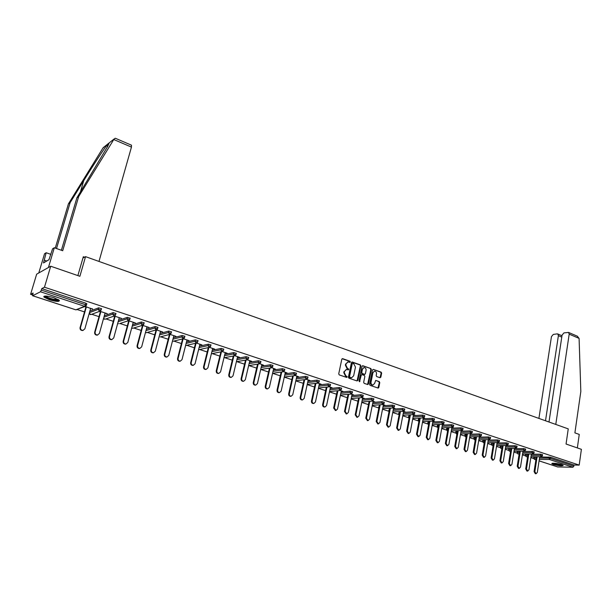 <?xml version="1.0" encoding="UTF-8"?>
<svg xmlns="http://www.w3.org/2000/svg" width="612" height="612" viewBox="0 0 612 612"><rect width="100%" height="100%" fill="white"/><g stroke="black" fill="none" stroke-linecap="round" stroke-linejoin="round"><path stroke-width="0.92" d="M350.362 361.967L350.003 361.233L342.666 358.663L341.802 359.229L338.734 373.856L339.262 374.911L346.644 377.413L347.249 377.007L345.925 375.952L344.25 372.593L344.502 371.377L346.522 369.434L348.366 369.893L348.809 369.472L347.494 368.409L345.826 365.058L346.078 363.842L348.067 361.922L349.934 362.38L350.362 361.967M349.72 362.342L349.536 361.302L342.139 358.716M346.591 377.397L346.415 376.334L345.466 376.013L345.925 375.952M348.159 369.855L347.976 368.799L347.027 368.478L347.494 368.409M561.617 464.584C556.094 463.185 552.82 462.894 551.794 463.697L553.401 464.485C558.886 465.87 562.153 466.168 563.201 465.365L561.617 464.584M53.94 297.692C46.956 295.726 43.651 295.542 44.026 297.149L49.457 299.788C56.381 301.739 59.662 301.915 59.31 300.316L53.94 297.692M380.029 377.734L380.848 377.168L381.643 373.159L381.138 372.142L373.312 369.396L372.478 369.962L369.594 384.344L370.107 385.369L378.193 388.077L378.805 387.473L379.769 382.607L379.264 381.59L375.699 380.404L374.605 383.418L372.953 385.032C371.553 384.826 370.918 383.877 371.025 382.194L372.922 372.731L374.552 371.14C375.952 371.339 376.602 372.287 376.487 373.97L376.173 375.546L376.678 376.571L380.029 377.734M32.643 295.726L75.873 309.825L84.578 306.306L40.476 291.779L32.643 295.726L33.102 293.033L30.6 294.318L36.651 274.168L50.712 266.228L79.881 276.287L85.542 256.642L568.25 428.882L566.054 444.029L581.4 449.323L579.182 465.097L44.477 287.219L41.784 288.596L41.333 290.126L85.451 304.707L85.879 303.208L41.784 288.596M50.712 266.228L44.477 287.219M360.843 365.884L360.33 364.851L352.283 362.029L351.433 362.595L348.419 377.145L348.939 378.193L357.041 380.939L357.89 380.366L360.843 365.884L359.856 364.913L351.77 362.082M362.87 365.739L370.803 368.516L371.316 369.549L368.416 383.938L367.797 384.55L364.178 383.357L363.658 382.324L364.851 376.457L364.339 375.424L362.067 374.643L361.225 375.217L359.542 381.758L359.03 381.008L362.029 366.305L362.87 365.739L362.396 365.8L370.803 368.516M85.542 256.642L82.941 258.042M44.171 296.659L43.789 296.537M40.476 291.779L41.333 290.126M579.182 465.097L574.11 465.028L572.985 467.247L557.708 466.925M533.702 458.556L530.826 457.615M525.456 455.863L522.403 454.869M517.102 453.14L513.873 452.084M508.656 450.378L505.244 449.269M500.103 447.586L496.508 446.416M491.444 444.763L487.657 443.524M482.677 441.902L478.699 440.602M473.803 439.003L469.626 437.641M464.822 436.073L460.446 434.642M455.726 433.097L451.136 431.605M446.515 430.091L441.719 428.53M437.182 427.046L432.171 425.409M427.734 423.963L422.502 422.257M418.164 420.842L412.702 419.059M408.472 417.675L402.78 415.816M398.657 414.469L392.72 412.534M388.704 411.226L382.531 409.206M378.629 407.936L372.195 405.832M368.416 404.601L361.73 402.413M357.974 401.189L351.12 398.955M347.333 397.716L340.356 395.436M336.539 394.189L329.455 391.879M325.592 390.617L318.393 388.268M314.499 386.998L307.178 384.611M303.246 383.326L295.803 380.894M291.84 379.601L284.274 377.13M280.265 375.822L272.57 373.312M268.523 371.989L260.827 369.48M256.619 368.103L248.939 365.594M244.532 364.155L236.882 361.661M232.277 360.154L224.642 357.668M219.838 356.092L212.226 353.614M207.208 351.977L199.634 349.498M194.394 347.792L186.844 345.329M181.389 343.546L173.869 341.091M168.178 339.232L160.696 336.791M154.775 334.856L147.324 332.423M141.158 330.411L133.753 327.994M127.327 325.898L119.967 323.496M113.281 321.308L105.968 318.921M99.014 316.656L91.746 314.277M84.525 311.921L77.303 309.565M32.543 294.953L30.6 294.318M90.591 308.547L92.573 308.853M92.481 309.167L85.137 306.405M84.67 306.597L85.917 307.002M533.695 458.105L533.855 457.011L536.319 456.919M539.669 456.934L550.548 457.225L550.379 458.388L573.949 466.183M574.11 465.028L550.548 457.225M85.879 303.208L86.805 303.881M531.354 454.211L540.641 454.203L542.561 454.693M525.44 455.404L525.609 454.311L527.98 454.211M522.939 451.449L532.233 451.419L534.161 451.908M517.094 452.673L517.262 451.572L519.527 451.465M514.417 448.665L523.711 448.596L525.654 449.093M508.641 449.912L508.817 448.81L510.982 448.688M505.795 445.842L515.09 445.735L517.048 446.24M500.088 447.112L500.272 446.003L502.322 445.88M497.066 442.981L506.361 442.843L508.327 443.356M491.428 444.281L491.612 443.172L493.563 443.034M488.231 440.089L497.518 439.921L499.507 440.433M482.669 441.413L482.853 440.296L484.689 440.158M479.28 437.167L488.567 436.953L490.572 437.481M473.795 438.513L473.986 437.389L475.708 437.243M470.215 434.199L479.502 433.946L481.522 434.482M464.814 435.576L465.005 434.451L466.604 434.298M461.043 431.2L470.322 430.909L472.357 431.452M455.718 432.6L455.917 431.468L457.394 431.315M451.748 428.163L461.02 427.826L463.07 428.377M446.508 429.586L446.706 428.454L448.061 428.293M442.331 425.088L451.602 424.705L453.668 425.263M437.182 426.533L437.389 425.394L438.605 425.233M432.799 421.966L442.063 421.546L444.144 422.112M427.734 423.443L427.941 422.303L429.035 422.142M423.137 418.815L432.393 418.34L434.489 418.914M418.164 420.314L418.378 419.166L419.335 419.006M413.345 415.617L422.601 415.097L424.713 415.678M408.472 417.147L408.694 415.992L409.504 415.831M403.43 412.381L412.672 411.815L414.806 412.404M398.657 413.934L398.879 412.779L399.544 412.618M393.386 409.099L402.612 408.479L404.769 409.076M388.712 410.675L389.454 409.367M383.196 405.779L392.422 405.106L394.595 405.71M378.629 407.378L379.226 406.07M372.876 402.413L382.095 401.679L384.282 402.298M368.416 404.042L368.86 402.734L368.577 404.142M362.419 399.009L371.622 398.213L373.833 398.84M358.074 400.653L358.349 399.376M351.816 395.551L361.003 394.694L363.23 395.337M341.068 392.047L350.24 391.129L352.489 391.779M330.166 388.505L339.331 387.518L341.595 388.176M319.112 384.91L328.262 383.846L330.557 384.52M307.905 381.268L317.039 380.128L319.357 380.817M296.537 377.573L305.656 376.365L307.997 377.053M285.008 373.833L294.112 372.54L296.468 373.243M273.319 370.038L282.4 368.661L284.787 369.38M261.454 366.198L270.519 364.721L272.929 365.456M249.413 362.296L258.463 360.728L260.896 361.47M237.196 358.349L246.231 356.674L248.686 357.431M224.803 354.34L233.815 352.566L236.293 353.338M212.219 350.286L221.215 348.389L223.724 349.177M199.451 346.17L208.417 344.151L210.956 344.954M186.484 342.001L195.435 339.851L197.997 340.662M173.311 337.77L182.246 335.483L184.847 336.309M159.946 333.486L168.858 331.046L171.482 331.895M146.36 329.149L155.264 326.54L157.919 327.405M132.567 324.75L141.456 321.966L144.141 322.845M118.552 320.29L127.426 317.322L130.149 318.217M104.308 315.777L113.174 312.602L115.928 313.512M89.834 311.21L98.693 307.805L101.485 308.739M105.004 313.29L107.33 313.719L99.832 311.248M99.351 311.432L100.383 311.768M119.187 317.965L121.482 318.385L114.291 316.014M113.794 316.19L114.62 316.458M133.156 322.562L135.413 322.975L128.52 320.703M128.015 320.872L128.635 321.078M146.911 327.091L149.129 327.497L142.527 325.324L137.073 345.703L137.593 345.566C137.425 347.287 138.174 348.236 139.85 348.396L141.663 346.859L146.987 326.793M142.007 325.477L142.435 325.622M160.451 331.551L162.639 331.949L156.32 329.868M173.785 335.95L175.935 336.332L169.906 334.343M186.92 340.272L189.039 340.647L183.279 338.75M199.856 344.533L201.945 344.9L196.444 343.087M212.601 348.733L214.659 349.092L209.419 347.364M225.162 352.872L227.19 353.223L222.194 351.579M237.532 356.941L239.529 357.293L234.786 355.725M249.727 360.965L251.693 361.302L247.187 359.81M261.745 364.92L263.688 365.249L259.832 363.735M273.595 368.822L275.507 369.143L271.827 367.72M285.276 372.67L287.158 372.983L283.654 371.652M296.789 376.464L298.641 376.77L295.313 375.523M308.134 380.197L309.97 380.503L306.566 379.386M319.334 383.885L321.132 384.183L317.942 383.135M330.373 387.526L332.148 387.817L329.34 386.799M341.259 391.114L343.011 391.397L340.211 390.471M351.999 394.648L353.728 394.924L351.112 394.067M362.595 398.137L364.301 398.412L361.868 397.609M373.045 401.579L374.728 401.847L372.478 401.105M383.357 404.976L385.017 405.236L382.944 404.555M393.531 408.326L395.168 408.587L393.264 407.959M403.576 411.639L405.19 411.884L403.453 411.31M413.483 414.898L415.074 415.143L413.498 414.622M423.259 418.118L424.835 418.363L423.351 417.897L424.483 416.94M432.913 421.301L434.466 421.538L433.204 421.117M442.445 424.437L443.975 424.667L442.866 424.3M451.855 427.536L453.37 427.765L452.398 427.444M456.896 448.688L456.147 448.695L454.754 446.439L455.496 446.431L456.896 448.688L458.243 447.303L461.15 430.573L462.641 430.817L461.815 430.55M471.033 433.854L470.36 433.633M479.525 436.654L480.282 436.631M488.583 439.638L489.34 439.623M497.525 442.583L498.283 442.568M506.361 445.49L507.118 445.482M515.082 448.367L515.847 448.359M347.723 361.967L346.078 363.842M347.027 368.478L345.359 365.127L345.612 363.911M346.201 369.48L344.502 371.377M345.466 376.013L343.783 372.654L344.043 371.438M357.056 380.947L360.369 365.953M352.803 363.421L352.206 363.819L349.567 376.579L349.934 377.313L351.64 377.757L353.66 375.814L355.45 367.108L353.797 363.765L352.803 363.421M352.336 363.49L351.739 363.888L352.206 363.819M351.472 377.78L349.467 377.375L349.1 376.64L351.739 363.888M367.59 384.52L370.834 369.61L370.329 368.585M361.761 374.62L360.759 375.271L359.512 381.391L359.978 381.337M366.075 370.39C366.19 368.692 365.532 367.736 364.102 367.537L362.465 369.135L361.784 372.486L362.296 373.519L364.783 374.337L365.402 373.733L366.075 370.39M363.849 367.567L362.465 369.135M364.4 374.383L361.822 373.58L361.31 372.547L361.99 369.197M374.307 371.17L372.922 372.731M372.685 385.063L372.471 385.086C371.079 384.872 370.436 383.931 370.551 382.248L372.448 372.792M377.979 388.046L379.295 382.661L378.79 381.643L375.913 380.435M380.037 377.734L381.161 373.221L380.656 372.195L373.312 369.396M83.24 330.358L82.521 330.549C80.7 330.411 79.881 329.432 80.065 327.619L86.009 306.696M80.065 327.619L80.524 327.458C80.34 329.271 81.166 330.25 82.987 330.396L84.861 328.835L90.675 308.234M80.524 327.458L86.384 306.819M97.744 334.971L97.056 335.154C95.281 335.001 94.478 334.037 94.653 332.247L100.467 311.462M94.653 332.247L95.135 332.094C94.952 333.884 95.755 334.856 97.538 335.001L99.396 333.448L105.088 312.984M95.135 332.094L100.865 311.592M112.019 339.515L111.369 339.683C109.625 339.53 108.844 338.566 109.02 336.807L114.704 316.152M109.02 336.807L109.51 336.654C109.334 338.421 110.122 339.385 111.866 339.538L113.71 337.985L119.271 317.659M109.51 336.654L115.117 316.289M126.08 343.99L125.46 344.143C123.754 343.982 122.989 343.034 123.157 341.289L128.719 320.772M123.157 341.289L123.662 341.144C123.494 342.888 124.259 343.845 125.965 344.005L127.793 342.46L133.24 322.256M123.662 341.144L129.147 320.91M139.918 348.389L139.329 348.526C137.662 348.366 136.904 347.425 137.073 345.703M137.593 345.566L142.956 325.462M153.551 352.719L152.985 352.849C151.348 352.68 150.613 351.747 150.781 350.049L156.06 329.945M150.781 350.049L151.309 349.919C151.149 351.625 151.883 352.558 153.52 352.726L155.318 351.189L160.528 331.253M151.309 349.919L156.557 329.945M58.721 299.826C58.423 300.469 56.679 300.477 53.489 299.849C48.57 298.656 45.762 297.432 45.059 296.177L45.089 296.047M45.762 296.04L45.915 296.246C47.231 297.371 49.763 298.373 53.504 299.245L58.163 299.475M44.156 296.223L44.301 296.407C45.938 297.799 49.082 299.038 53.718 300.117C56.579 300.699 58.477 300.813 59.418 300.446M562.482 464.906C561.556 465.25 559.467 465.112 556.239 464.493L552.644 463.238M553.447 463.207L556.392 464.103L561.724 464.615M552.116 463.315L556.048 464.577L562.963 465.158M131.458 145.174L131.45 147.094L113.763 139.536L115.11 138.274L115.714 138.427M61.391 250.262L76.883 197.829L107.635 146.452L109.242 142.848L107.85 143.958C105.019 147.262 93.276 165.11 83.767 180.578L70.143 202.633L56.518 248.533M76.883 197.829L78.688 196.536L62.699 250.729L54.307 247.745L48.425 267.52L38.778 272.967L44.546 253.743L46.183 252.733L43.498 262.93L48.952 259.725L52.586 248.801L54.307 247.745M113.763 139.536L78.688 196.536M50.918 254.401L46.183 252.733M104.629 146.52L102.801 148.249L68.422 203.865L70.143 202.633M68.422 203.865L55.271 248.09M98.991 261.439L131.45 147.094M77.869 275.591L83.316 256.734L84.548 257.178M46.757 261.018L44.324 260.169M555.78 424.43L569.183 334.152L568.563 332.438L563.927 332.905L562.061 335.162L548.995 422.012M577.254 336.156L579.09 338.39L580.826 391.458L574.898 432.875L579.258 434.421L577.346 447.923M561.762 337.113L558.389 335.682L557.784 333.976L557.149 333.877L553.271 334.435L551.443 336.661L538.912 418.409M558.389 335.682L545.506 420.765M166.984 356.987L166.433 357.102C164.835 356.934 164.115 356.008 164.276 354.325L169.409 334.473M164.276 354.325L164.819 354.203C164.659 355.886 165.378 356.811 166.977 356.987L168.759 355.457L173.862 335.651M164.819 354.203L169.952 334.359L171.077 333.349M180.18 361.195L179.683 361.294C178.115 361.118 177.411 360.2 177.564 358.54L182.56 338.926M177.564 358.54L178.123 358.425C177.962 360.086 178.666 361.003 180.242 361.179L182.001 359.657L186.997 339.974M178.123 358.425L183.118 338.788M193.185 365.333L192.726 365.418C191.196 365.242 190.5 364.331 190.653 362.694L195.519 343.309M190.653 362.694L191.219 362.579C191.066 364.224 191.763 365.135 193.3 365.31L195.044 363.796L199.933 344.242M191.219 362.579L196.092 343.171M205.999 369.411L205.586 369.487C204.079 369.304 203.398 368.409 203.551 366.779L208.287 347.616M203.551 366.779L204.125 366.672C203.98 368.302 204.653 369.204 206.167 369.388L207.896 367.873L212.678 348.442M204.125 366.672L208.868 347.486M218.629 373.427L218.247 373.488C216.77 373.312 216.105 372.417 216.25 370.811L220.871 351.846M216.25 370.811L216.839 370.711C216.694 372.318 217.359 373.213 218.844 373.397L220.557 371.889L225.231 352.581M216.839 370.711L221.46 351.724M231.068 377.382L230.732 377.436C229.278 377.252 228.628 376.365 228.766 374.781L233.264 356.016M228.766 374.781L229.37 374.682C229.225 376.273 229.882 377.16 231.328 377.344L233.027 375.845L237.601 356.658M229.37 374.682L233.868 355.901M243.339 381.284L243.025 381.322C241.602 381.138 240.96 380.259 241.105 378.69L245.488 360.116M241.105 378.69L241.709 378.599C241.572 380.174 242.214 381.054 243.637 381.238L245.32 379.746L249.795 360.675M241.709 378.599L246.1 360.009M255.426 385.124L255.143 385.155C253.75 384.971 253.123 384.099 253.261 382.546L257.53 364.155M253.261 382.546L253.873 382.462C253.743 384.022 254.37 384.894 255.762 385.078L257.43 383.586L261.814 364.637M253.873 382.462L258.157 364.056M267.352 388.903L267.092 388.934C265.723 388.75 265.103 387.886 265.233 386.34L269.41 368.133M265.233 386.34L265.868 386.264C265.73 387.809 266.35 388.674 267.719 388.857L269.364 387.373L273.656 368.539M265.868 386.264L270.037 368.034M279.103 392.629L278.865 392.659C277.519 392.468 276.915 391.611 277.045 390.089L281.115 372.05M277.045 390.089L277.68 390.012C277.55 391.542 278.162 392.399 279.508 392.59L281.137 391.106L285.337 372.387M277.68 390.012L281.75 371.958M290.692 396.308L290.478 396.331C289.155 396.14 288.558 395.291 288.688 393.776L292.658 375.906M288.688 393.776L289.331 393.707C289.208 395.222 289.805 396.071 291.121 396.262L292.735 394.786L296.851 376.181M289.331 393.707L293.301 375.814M302.114 399.927L301.923 399.95C300.622 399.758 300.041 398.909 300.163 397.418L304.042 379.708M300.163 397.418L300.813 397.356C300.691 398.848 301.28 399.697 302.573 399.888L304.172 398.42L308.196 379.922M300.813 397.356L304.692 379.624M313.382 403.499L313.206 403.515C311.936 403.323 311.355 402.489 311.477 401.005L315.264 383.449M311.477 401.005L312.143 400.944C312.021 402.428 312.594 403.27 313.872 403.461L315.448 401.992L319.395 383.609M312.143 400.944L315.93 383.372M324.498 407.018L324.337 407.034C323.09 406.842 322.516 406.008 322.639 404.547L326.334 387.136M322.639 404.547L323.304 404.486C323.19 405.955 323.756 406.789 325.01 406.98L326.571 405.526L330.426 387.251M323.304 404.486L327.007 387.067M335.46 410.491L333.639 408.036L337.25 390.777M333.639 408.036L334.32 407.982L335.988 410.453L337.533 409.007L341.32 390.839M334.32 407.982L337.931 390.701M346.27 413.919L344.495 411.478L348.021 394.358M344.495 411.478L345.176 411.425L346.828 413.88L348.35 412.434L352.053 394.373M345.176 411.425L348.71 394.296M356.934 417.292L355.197 414.867L358.647 397.892M355.197 414.867L355.893 414.829L357.515 417.262L359.022 415.823L362.648 397.869M355.893 414.829L359.336 397.831M367.46 420.628L365.762 418.218L369.128 401.38M365.762 418.218L366.458 418.18L368.057 420.597L369.549 419.159L373.098 401.311M366.458 418.18L369.824 401.319M377.841 423.909L376.181 421.523L379.471 404.815M376.181 421.523L376.885 421.484L378.453 423.887L379.93 422.456L383.41 404.708M376.885 421.484L380.174 404.762M388.092 427.153L386.463 424.782L389.676 408.204M386.463 424.782L387.174 424.751L388.719 427.13L390.181 425.707L393.585 408.059M387.174 424.751L390.387 408.15M398.198 430.351L396.607 428.002L399.751 411.547M396.607 428.002L397.318 427.972L398.84 430.328L400.286 428.913L403.622 411.371M397.318 427.972L400.47 411.501M408.181 433.51L406.613 431.177L409.688 414.844M406.613 431.177L407.34 431.146L408.839 433.487L410.262 432.08L413.528 414.638M407.34 431.146L410.415 414.806M418.027 436.624L416.497 434.306L419.503 418.095M416.497 434.306L417.223 434.283L418.7 436.608L420.115 435.201L423.305 417.897M417.223 434.283L420.23 418.057M426.243 437.396L426.977 437.381L428.431 439.691L427.696 439.707L426.243 437.396L429.188 421.308M428.431 439.691L429.831 438.284L432.944 421.132M426.977 437.381L429.915 421.27M435.866 440.449L436.608 440.433L438.039 442.728L437.305 442.736L435.866 440.449L438.743 424.476M438.039 442.728L439.424 441.328L442.468 424.323M436.608 440.433L439.485 424.445M445.368 443.463L446.117 443.455L447.525 445.727L446.783 445.735L445.368 443.463L448.183 427.604M447.525 445.727L448.894 444.335L451.87 427.467M446.117 443.455L448.925 427.574M454.754 446.439L457.501 430.687M455.496 446.431L458.25 430.664M464.011 449.376L464.768 449.369L466.137 451.61L465.388 451.61L464.011 449.376L466.704 433.732M466.137 451.61L467.476 450.233L470.314 433.633M464.768 449.369L467.453 433.717M473.16 452.276L473.918 452.276L475.272 454.494L474.514 454.494L473.16 452.276L475.792 436.738M475.272 454.494L476.587 453.125L479.364 436.654M473.918 452.276L476.549 436.723M482.187 455.137L482.952 455.137L484.283 457.348L483.526 457.348L482.187 455.137L484.765 439.714M484.283 457.348L485.591 455.978L488.307 439.646M482.952 455.137L485.523 439.699M491.107 457.967L491.872 457.967L493.188 460.163L492.423 460.155L491.107 457.967L493.624 442.644M493.188 460.163L494.481 458.801L497.135 442.591M491.872 457.967L494.389 442.629M499.912 460.759L500.685 460.767L501.985 462.94L501.213 462.932L499.912 460.759L502.383 445.536M501.985 462.94L503.263 461.586L505.849 445.498M500.685 460.767L503.148 445.528M508.618 463.521L509.391 463.529L510.668 465.686L509.895 465.678L508.618 463.521L511.028 448.397M510.668 465.686L511.93 464.34L514.462 448.367M509.391 463.529L511.8 448.389M517.209 466.245L517.989 466.26L519.251 468.402L518.471 468.387L517.209 466.245L519.573 451.22M519.251 468.402L520.498 467.055L522.977 451.205M517.989 466.26L520.345 451.212M525.7 468.937L526.481 468.953L527.728 471.079L526.947 471.064L525.7 468.937L528.011 454.005M527.728 471.079L528.959 469.741L531.384 454.005M526.481 468.953L528.791 454.005M534.085 471.6L534.865 471.615L536.104 473.726L535.316 473.711L534.085 471.6L536.349 456.759M536.104 473.726L537.321 472.395L539.692 456.774M534.865 471.615L537.129 456.766M349.536 361.302L350.003 361.233M346.415 376.334L346.882 376.273M347.976 368.799L348.442 368.738M75.727 309.771L77.189 309.611M75.811 309.833L85.213 306.375L84.578 306.306L85.451 304.707L86.376 305.38M572.985 467.247L549.415 459.482L539.287 459.421M535.944 459.405L534.613 459.398L535.883 459.811M539.073 460.851L558.022 467.033M534.161 456.912L534.398 459.352L533.679 458.159L536.15 458.074M539.493 458.082L548.78 458.128L550.379 458.388L549.415 459.482L548.956 456.957M89.428 312.671L98.272 309.297L98.693 307.805M86.858 303.69L86.43 305.189L85.213 306.375L86.399 305.373M89.268 313.222L90.913 314.591L99.901 311.217L101.118 310.039L98.272 309.297L99.289 311.156L101.072 310.223M103.91 317.23L112.769 314.078L113.174 312.602M115.523 314.989L114.36 315.991L115.523 314.989M118.162 321.728L127.028 318.791L127.426 317.322M132.184 326.181L141.066 323.427L141.456 321.966M145.985 330.572L154.882 327.994L155.264 326.54M159.571 334.902L168.484 332.492L168.858 331.046M172.951 339.178L181.886 336.914L182.246 335.483M186.125 343.393L195.075 341.274L195.435 339.851M199.099 347.562L208.072 345.566L208.417 344.151M211.882 351.663L220.871 349.796L221.215 348.389M224.474 355.717L233.478 353.958L233.815 352.566M236.875 359.711L245.902 358.066L246.231 356.674M249.099 363.658L258.142 362.105L258.463 360.728M261.14 367.544L270.206 366.091L270.519 364.721M273.013 371.385L282.094 370.023L282.4 368.661M284.71 375.164L293.814 373.894L294.112 372.54M296.246 378.897L305.365 377.711L305.656 376.365M307.622 382.584L316.748 381.467L317.039 380.128M318.829 386.218L327.978 385.178L328.262 383.846M329.891 389.806L339.048 388.834L339.331 387.518M340.792 393.348L349.972 392.445L350.24 391.129M351.548 396.836L360.736 396.002L361.003 394.694M362.159 400.286L371.362 399.514L371.622 398.213M372.624 403.691L381.834 402.971L382.095 401.679M379.065 406.085L378.973 407.332M382.951 407.049L392.177 406.383L392.422 405.106M389.148 409.39L389.209 410.621M393.141 410.361L402.375 409.757L402.612 408.479M399.093 412.649L398.856 413.896L399.307 413.865M403.193 413.636L412.434 413.077L412.672 411.815M408.915 415.869L408.678 417.101L409.267 417.07M413.115 416.864L422.364 416.359L422.601 415.097M418.608 419.044L418.378 420.276L419.105 420.237M422.907 420.054L432.164 419.595L432.393 418.34M428.178 422.181L427.956 423.405L428.805 423.366M432.569 423.198L441.833 422.793L442.063 421.546M437.626 425.279L437.404 426.495L438.391 426.457M442.116 426.312L451.381 425.944L451.602 424.705M446.959 428.331L446.745 429.548L447.846 429.509M451.534 429.379L460.805 429.058L461.02 427.826M456.169 431.353L455.955 432.554L457.179 432.523M460.828 432.409L470.108 432.133L470.322 430.909M465.265 434.336L465.059 435.53L466.398 435.499M470.008 435.407L479.295 435.17L479.502 433.946M474.254 437.282L474.048 438.467L475.501 438.437M479.081 438.36L488.368 438.161L488.567 436.953M483.128 440.189L482.929 441.374L484.49 441.344M488.032 441.283L497.319 441.122L497.518 439.921M491.895 443.065L491.696 444.236L493.371 444.22M496.875 444.167L506.162 444.044L506.361 442.843M500.555 445.903L500.364 447.074L502.138 447.051M505.604 447.02L514.899 446.928L515.09 445.735M509.108 448.703L508.916 449.866L510.791 449.858M514.233 449.835L523.528 449.782L523.711 448.596M517.561 451.472L517.377 452.635L519.351 452.628M522.755 452.62L532.05 452.597L532.233 451.419M525.907 454.211L525.731 455.366L527.796 455.366M531.17 455.366L540.465 455.374L540.641 454.203M90.239 314.537L91.54 314.354M101.531 308.555L101.079 310.223M115.974 313.336L115.569 314.813L112.769 314.078L113.763 315.922L114.36 315.991L105.677 319.02M104.445 319.173L105.103 319.227L103.604 318.317M128.903 319.074L127.028 318.791L128.007 320.619L129.744 319.686L128.903 319.074M118.437 323.733L117.764 323.174M130.195 318.041L129.798 319.51L128.581 320.688L119.6 323.61M131.725 327.871L132.819 328.277L142.588 325.301L143.797 324.138L141.066 323.427L142.038 325.24L143.636 324.582M132.207 328.223L133.317 328.124M144.187 322.677L143.751 324.306M145.488 332.454L146.367 332.698L156.374 329.853L157.582 328.69L154.882 327.994L155.838 329.792L157.345 329.256M145.771 332.645L146.819 332.568M157.965 327.236L157.544 328.858M171.528 331.727L171.153 333.173L168.484 332.492L169.432 334.267L171.115 333.333M169.945 334.328L160.122 336.944M173.234 341.251L183.317 338.742L184.518 337.587L181.886 336.914L182.82 338.681L184.12 338.344M184.885 336.156L184.48 337.74M185.574 345.566L196.475 343.08L197.684 341.932L195.075 341.274L196.001 343.026L197.202 342.766M185.574 345.573L186.155 345.489M198.036 340.509L197.645 342.085M198.885 349.666L209.442 347.364L210.643 346.216L208.072 345.566L208.983 347.302L210.1 347.103M210.995 344.801L210.612 346.361M211.362 353.79L222.217 351.571L223.418 350.431L220.871 349.796L221.766 351.517L222.799 351.365M223.755 349.031L223.38 350.577M223.969 357.791L234.801 355.725L235.995 354.585L233.478 353.958L234.365 355.664L235.322 355.557M236.331 353.193L235.964 354.731M236.393 361.746L247.194 359.81L248.395 358.686L245.902 358.066L246.781 359.757L247.661 359.672M248.717 357.293L248.365 358.823M260.926 361.34L260.605 362.717L258.142 362.105L259.006 363.788L260.574 362.847M272.96 365.326L272.646 366.695L270.206 366.091L271.062 367.758L272.615 366.825M284.81 369.25L284.503 370.612L282.094 370.023L282.943 371.675L284.481 370.734M296.499 373.121L296.2 374.475L293.814 373.894L294.647 375.531L296.17 374.598M295.841 380.748L306.543 379.386L307.729 378.285L305.365 377.711L306.191 379.333L306.811 379.333M308.02 376.938L307.698 378.4M307.224 384.405L317.911 383.135L319.089 382.033L316.748 381.467L317.567 383.081L318.156 383.089M319.38 380.695L319.066 382.148M330.579 384.405L330.296 385.736L327.978 385.178L328.789 386.784L330.273 385.851M329.516 391.573L340.173 390.471L341.343 389.385L339.048 388.834L339.851 390.425L340.364 390.448M341.618 388.062L341.328 389.492M340.433 395.084L351.074 394.067L352.244 392.988L349.972 392.445L351.25 394.044M352.512 391.672L352.221 393.095M351.196 398.55L361.822 397.609L362.993 396.538L360.736 396.002L361.983 397.593M363.253 395.23L362.97 396.637M361.822 401.977L372.433 401.105L373.588 400.041L371.362 399.514L372.57 401.089M373.848 398.741L373.572 400.141M384.298 402.199L384.045 403.492L381.834 402.971L382.599 404.517L384.03 403.591M368.455 404.739L368.6 404.004M394.61 405.618L394.365 406.904L392.177 406.383L392.927 407.913L394.35 406.995M404.784 408.984L404.54 410.262L402.375 409.757L403.117 411.272L404.524 410.354M389.025 411.562L388.689 410.767L388.987 411.769M414.821 412.312L414.584 413.582L412.434 413.077L413.169 414.584L414.569 413.666M399.093 414.997L398.642 414.018L399.062 415.143M424.728 415.594L424.498 416.856L422.364 416.359L423.351 417.897L412.817 418.447M409.03 418.34L408.456 417.231L409.015 418.44M434.505 418.83L434.283 420.084L432.164 419.595L432.883 421.087L434.268 420.169M418.853 421.607L418.149 420.398L418.838 421.668M444.159 422.028L443.937 423.274L441.833 422.793L442.553 424.269L443.922 423.359M428.545 424.804L427.956 423.405L428.461 424.812M453.683 425.187L453.461 426.426L451.381 425.944L452.092 427.413L453.446 426.503M437.993 427.918L437.404 426.495L437.909 427.887M463.085 428.301L462.871 429.532L460.805 429.058L461.509 430.511L462.856 429.609M447.318 430.963L446.745 429.548L447.234 430.932M472.365 431.376L472.158 432.6L470.108 432.133L470.804 433.579L472.143 432.676M456.521 433.962L455.955 432.554L456.445 433.931M481.529 434.413L481.323 435.629L479.295 435.17L479.984 436.601L481.315 435.698M465.617 436.93L465.059 435.53L465.533 436.899M490.579 437.412L490.38 438.62L488.368 438.161L489.042 439.592L490.365 438.689M474.598 439.852L474.048 438.467L474.514 439.829M499.514 440.372L499.323 441.573L497.319 441.122L497.992 442.537L499.308 441.642M483.472 442.744L482.929 441.374L483.388 442.721M508.343 443.295L508.151 444.488L506.162 444.044L506.828 445.452L508.136 444.557M492.232 445.605L491.696 444.236L492.147 445.574M517.056 446.179L516.865 447.372L514.899 446.928L515.556 448.328L516.857 447.433M500.891 448.428L500.364 447.074L500.807 448.397M501.909 448.466L501.427 448.435M525.662 449.032L525.478 450.218L523.528 449.782L524.178 451.166L525.471 450.279M509.444 451.212L508.916 449.866L509.36 451.189M510.569 451.258L509.964 451.228M534.169 451.847L533.985 453.025L532.05 452.597L532.692 453.974L533.978 453.087M517.89 453.966L517.377 452.635L517.806 453.943M519.129 454.012L518.402 453.982M542.569 454.632L542.393 455.802L540.465 455.374L541.107 456.743L542.385 455.863M526.236 456.69L525.731 455.366L526.152 456.659M527.582 456.736L526.741 456.705M345.359 365.127L345.826 365.058M343.783 372.654L344.25 372.593M342.2 358.731L342.666 358.663M357.416 380.419L357.89 380.366M351.816 362.097L352.283 362.029M359.856 364.913L360.33 364.851M349.1 376.64L349.567 376.579M349.467 377.375L349.934 377.313M350.462 377.711L350.936 377.65M370.834 369.61L371.316 369.549M367.942 383.992L368.416 383.938M360.759 375.271L361.225 375.217M361.31 372.547L361.784 372.486M361.822 373.58L362.296 373.519M364.086 374.36L364.561 374.299M370.551 382.248L371.025 382.194M378.79 381.643L379.264 381.59M379.295 382.661L379.769 382.607M378.331 387.518L378.805 387.473M380.656 372.195L381.138 372.142M381.161 373.221L381.643 373.159M380.366 377.222L380.848 377.168M114.077 139L109.242 142.848M107.85 143.958L103.16 147.691M107.207 146.13L108.194 145.342M80.34 192.206L83.767 180.578M579.09 338.39L569.183 334.152M32.589 295.741L75.766 309.817M534.498 459.382L535.875 459.834M539.065 460.874L557.807 466.987M89.26 313.26L90.194 314.522M103.589 318.385L104.4 319.15M117.749 323.235L118.384 323.71M131.71 327.933L132.154 328.2M248.625 365.647L259.412 363.842M260.689 369.495L271.453 367.812M272.577 373.297L283.318 371.721M284.289 377.053L295.015 375.584M318.447 388.008L329.126 386.83M372.295 405.351L382.89 404.555M382.63 408.686L393.21 407.959M392.827 411.983L403.392 411.318M402.887 415.234L413.437 414.63M422.617 421.614L433.135 421.125M432.294 424.743L442.797 424.307M441.841 427.834L452.329 427.451M451.266 430.894L461.739 430.55M460.568 433.908L471.026 433.617M469.756 436.884L480.198 436.639M478.829 439.829L489.256 439.623M487.795 442.728L498.199 442.575M496.638 445.605L507.034 445.482M505.382 448.443L515.755 448.359M514.011 451.243L524.369 451.197M522.541 454.012L532.884 454.005M530.964 456.751L541.291 456.774M352.175 363.467L352.566 363.406M351.173 377.818L351.64 377.757M364.308 374.391L364.783 374.337M372.471 385.086L372.953 385.032M82.987 330.396L82.521 330.549M97.538 335.001L97.056 335.154M111.866 339.538L111.369 339.683M125.965 344.005L125.46 344.143M139.85 348.396L139.329 348.526M153.52 352.726L152.985 352.849M131.534 145.205L115.492 138.327M107.658 144.203L109.219 142.956M557.784 333.976L561.969 335.751M577.575 336.302L568.563 332.438M166.977 356.987L166.433 357.102M180.242 361.179L179.683 361.294M193.3 365.31L192.726 365.418M206.167 369.388L205.586 369.487M218.844 373.397L218.247 373.488M231.328 377.344L230.732 377.436M243.637 381.238L243.025 381.322M255.762 385.078L255.143 385.155M267.719 388.857L267.092 388.934M279.508 392.59L278.865 392.659M291.121 396.262L290.478 396.331M302.573 399.888L301.923 399.95M313.872 403.461L313.206 403.515M325.01 406.98L324.337 407.034M335.988 410.453L335.315 410.507M346.828 413.88L346.14 413.926M357.515 417.262L356.819 417.3M368.057 420.597L367.353 420.628M378.453 423.887L377.749 423.917M388.719 427.13L388.008 427.161M398.84 430.328L398.129 430.358M408.839 433.487L408.112 433.51M418.7 436.608L417.973 436.631"/></g></svg>

